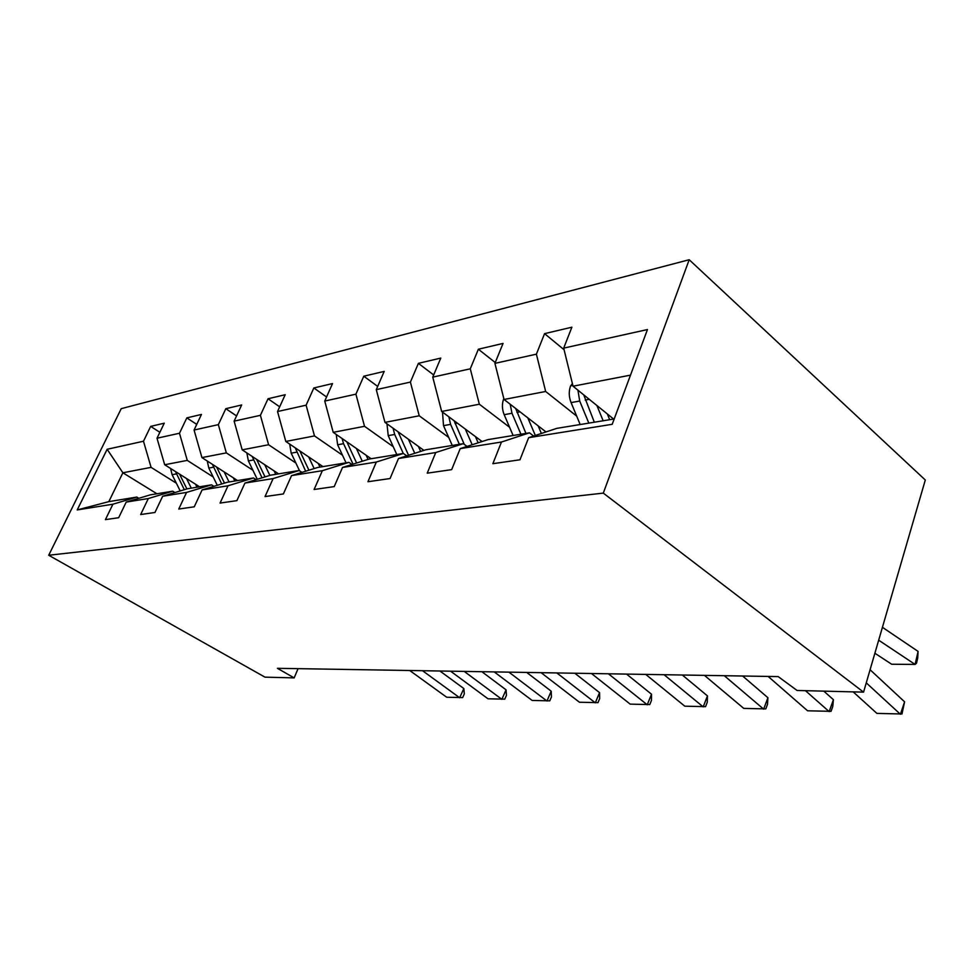 <?xml version="1.0" encoding="UTF-8"?>
<svg xmlns="http://www.w3.org/2000/svg" width="974" height="974" viewBox="0 0 974 974"><rect width="100%" height="100%" fill="white"/><g stroke="black" fill="none" stroke-linecap="round" stroke-linejoin="round"><path stroke-width="1.46" d="M689.202 259.729L121.239 408.666L48.7 555.253L603.308 493.112L689.202 259.729L925.3 480.012L863.561 692.137L603.308 493.112M156.924 493.769L122.882 472.78L108.832 501.634L136.81 497.069L112.899 504.215L105.423 519.629L118.658 517.718L126.206 502.085L148.304 498.542L140.67 514.54L154.963 512.47L162.658 496.253L186.558 492.418L178.766 509.037L194.252 506.809L202.105 489.934L228.026 485.783L220.075 503.071L236.901 500.648L244.912 483.08L273.122 478.575L265.025 496.582L283.385 493.94L291.543 475.616L322.357 470.686L314.103 489.496L334.216 486.598L342.519 467.459L376.317 462.053L367.941 481.728L390.05 478.538L398.488 458.511L435.743 452.545L427.221 473.169L451.656 469.638L460.215 448.624L501.464 442.026L492.856 463.697L519.994 459.777L528.651 437.679L612.208 424.299L647.454 329.565L563.69 348.12L571.884 327.203L544.563 333.644L564.092 349.739M112.899 504.215L77.214 509.926L107.14 449.282L143.482 441.234L150.678 426.393L159.87 432.31M544.563 333.644L536.394 354.171L494.926 363.363L503.047 343.42L478.368 349.228L470.284 368.817L432.76 377.133L440.784 358.079L418.394 363.351L410.407 382.088L376.281 389.649L384.194 371.398L363.777 376.207L355.912 394.166L324.744 401.069L332.536 383.561L313.847 387.969L306.104 405.196L277.529 411.527L285.199 394.714L268.033 398.756L260.411 415.326L234.125 421.145L241.662 404.965L225.822 408.69L218.346 424.64L194.07 430.021L201.472 414.425L186.825 417.883L179.484 433.247L157.009 438.227L164.265 423.191L150.678 426.393M863.561 692.137L797.073 690.469L778.202 676.601L277.395 668.31L294.16 677.88L298.068 668.651M126.206 502.085L150.3 494.853L172.727 491.188L174.906 492.552M199.609 486.793L164.679 464.744L187.276 460.398L213.196 476.968M172.727 491.188L148.304 498.542M157.009 438.227L164.679 464.744M179.484 433.247L187.276 460.398M162.658 496.253L187.288 488.802L211.504 484.845L213.878 486.343M237.595 480.572L201.935 457.585L226.333 452.886L252.911 470.272M211.504 484.845L186.558 492.418M194.07 430.021L201.935 457.585M218.346 424.64L226.333 452.886M202.105 489.934L227.259 482.264L253.508 477.978L256.077 479.646M278.601 473.863L242.185 449.842L268.605 444.753L295.877 463.04M253.508 477.978L228.026 485.783M234.125 421.145L242.185 449.842M260.411 415.326L268.605 444.753M244.912 483.08L270.602 475.178L299.14 470.503L301.952 472.378M322.966 466.607L285.796 441.453L314.492 435.926L342.495 455.211M299.14 470.503L273.122 478.575M277.529 411.527L285.796 441.453M306.104 405.196L314.492 435.926M291.543 475.616L317.767 467.459L348.911 462.37L351.979 464.476M371.131 458.73L333.218 432.334L364.519 426.308L393.24 446.701M348.911 462.37L322.357 470.686M324.744 401.069L333.218 432.334M355.912 394.166L364.519 426.308M342.519 467.459L369.268 459.034L403.382 453.458L406.767 455.856M423.933 450.378L384.961 422.375L419.222 415.788L448.71 437.423M403.382 453.458L376.317 462.053M376.281 389.649L384.961 422.375M410.407 382.088L419.222 415.788M398.488 458.511L425.735 449.793L463.283 443.657L467.033 446.409M482.069 441.526L441.66 411.466L479.33 404.222L509.585 427.269M463.283 443.657L435.743 452.545M432.76 377.133L441.66 411.466M470.284 368.817L479.33 404.222M460.215 448.624L487.937 439.627L529.454 432.833L533.63 436.023M546 431.932L504.045 399.474L545.659 391.475L576.693 416.129M529.454 432.833L501.464 442.026M494.926 363.363L504.045 399.474M536.394 354.171L545.659 391.475M528.651 437.679L556.787 428.365L614.192 418.966M613.644 419.063L573.041 386.203L630.495 375.148M563.69 348.12L573.041 386.203M294.16 677.88L264.977 677.149L48.7 555.253M136.81 497.069L138.832 498.298M176.355 483.189L151.08 467.362L122.882 472.78L107.14 449.282M108.832 501.634L77.214 509.926M143.482 441.234L151.08 467.362M478.368 349.228L495.255 362.547M418.394 363.351L433.673 374.953M363.777 376.207L377.681 386.41M313.847 387.969L326.558 396.99M268.033 398.756L279.684 406.815M225.822 408.69L236.56 415.922M186.825 417.883L196.736 424.396M866.263 682.859L900.414 714.271L904.59 701.828L870.086 669.735M853.187 691.881L876.904 713.394L901.985 713.991L904.59 701.828M572.383 383.549L570.484 386.154C568.682 391.475 568.877 396.954 571.081 402.591L580.175 424.53M878.682 640.198L915.097 664.426L891.66 664.244L874.883 653.237M596.879 405.488L603.149 420.78M915.097 664.426L918.08 651.399L917.703 658.022L916.51 663.209L915.097 664.426M882.432 627.317L918.08 651.399M607.326 413.938L609.675 419.709M577.923 390.16L579.7 401.044L588.82 423.118M594.335 422.217L583.706 394.835M805.449 690.688L829.166 711.604L833.403 699.685L823.821 691.138M768.133 676.431L807.58 710.789L831.053 711.337L832.746 706.588L833.403 699.685M724.303 675.712L763.653 709.145L767.914 697.713L742.638 676.017M704.458 675.384L743.746 708.39L765.795 708.902L767.5 704.348L767.914 697.713M503.862 398.743L503.631 399.036C501.841 404.113 502.024 409.323 504.179 414.681L513.115 435.5M527.847 417.895L535.323 435.463M538.147 425.857L541.374 433.467M510.193 404.222L511.983 413.268L520.932 434.221M525.923 433.406L515.709 408.496M442.513 412.112L443.511 425.638L452.265 445.459M465.316 429.071L472.183 444.741M475.446 436.608L478.149 442.805M448.868 416.835L450.597 424.36L459.375 444.302M464.257 444.375L454.115 420.731M664.073 674.714L703.191 706.868L707.465 695.886L682.324 675.019M645.762 674.41L684.795 706.187L705.566 706.661L707.258 702.278L707.465 695.886M608.421 673.789L647.235 704.774L651.521 694.206L626.55 674.093M591.462 673.509L630.178 704.129L649.78 704.579L651.484 700.355L651.521 694.206M556.836 672.937L595.297 702.826L599.558 692.636L574.818 673.229M541.094 672.669L579.433 702.23L597.987 702.644L599.68 698.577L599.558 692.636M386.97 423.824L388.224 435.634L396.795 454.529M408.41 439.225L414.754 453.312M418.357 446.372L420.634 451.425M393.07 428.195L394.689 434.465L403.285 453.47M408.556 455.284L398.074 431.786M336.237 434.428L337.637 444.765L346.038 462.833M356.399 448.466L362.279 461.238M366.163 455.272L368.062 459.411M342.069 438.495L343.566 443.694L353.038 464.148M356.606 463.027L346.841 441.819M289.692 444.083L291.189 453.166L299.542 470.783M308.673 456.94L314.164 468.579M318.242 463.417L319.971 467.094M295.28 447.87L305.653 471.233M308.928 470.211L299.858 450.962M508.903 672.145L546.962 701.012L551.199 691.175L526.715 672.437M494.244 671.902L532.157 700.452L549.762 700.842L551.454 696.921L551.199 691.175M246.848 452.922L248.382 460.897L257.27 479.281M264.721 464.72L269.859 475.409M274.108 470.905L275.752 474.338M252.193 456.441L262.018 477.82M265.038 476.895L256.588 459.338M464.233 671.403L501.853 699.32L506.066 689.823L481.85 671.695M450.56 671.171L488.023 698.796L504.751 699.162L506.431 695.375L506.066 689.823M207.279 461.019L208.801 468.044L217.287 485.308M224.13 471.891L229.06 481.972M233.322 477.82L234.88 481.022M212.393 464.318L221.695 483.968M224.495 483.116L216.605 467.033M422.509 670.709L459.667 697.737L463.843 688.545L439.919 671.001M409.713 670.502L446.713 697.25L462.65 697.591L464.306 693.926L463.843 688.545M170.608 468.482L172.094 474.679L180.227 490.945M186.509 478.526L191.294 488.144M195.518 484.212L197.004 487.219M175.515 471.586L184.317 489.703M186.911 488.924L179.533 474.119M572.846 385.436L570.703 385.85M579.7 401.044L571.081 402.591M589.246 399.316L585.191 400.046M511.983 413.268L504.179 414.681M520.006 411.819L516.951 412.379M450.597 424.36L443.511 425.638M457.354 423.142L455.114 423.544M394.689 434.465L388.224 435.634M400.363 433.442L398.816 433.722M343.566 443.694L337.637 444.765M348.315 442.841L347.353 443.012M296.644 452.179L291.189 453.166M253.41 459.984L248.382 460.897M213.452 467.203L208.801 468.044M176.416 473.9L172.094 474.679"/></g></svg>
